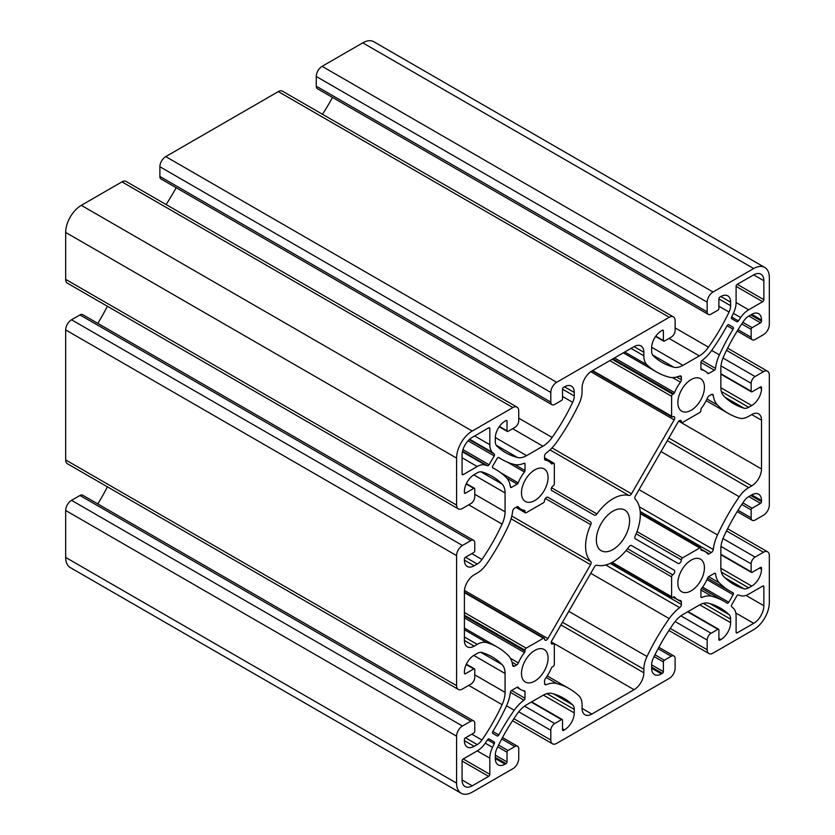 <?xml version="1.0" encoding="UTF-8"?>
<svg xmlns="http://www.w3.org/2000/svg" width="835" height="835" viewBox="0 0 835 835"><rect width="100%" height="100%" fill="white"/><g stroke="black" fill="none" stroke-linecap="round" stroke-linejoin="round"><path stroke-width="1.25" d="M544.545 683.437A2.766 1.597 120 0 0 545.119 684.7A2.766 1.597 120 0 0 546.226 684.7A33.17 19.153 -60 0 1 556.715 683.541A149.267 86.182 -60 0 1 569.376 688.708A149.267 86.182 -60 0 1 578.905 695.837A22.117 12.765 -60 0 1 582.078 704.907L582.078 708.424A13.819 7.985 120 0 0 584.938 714.75A13.819 7.985 120 0 0 591.848 714.061L634.068 689.689A13.819 7.985 120 0 0 643.837 672.759L643.837 669.242A22.117 12.765 -60 0 1 647.01 656.519A149.267 86.182 -60 0 1 669.211 618.589A33.17 19.153 -60 0 1 679.69 607.65A2.766 1.597 120 0 0 681.37 604.436L681.37 601.941A2.766 1.597 120 0 0 680.796 600.668A2.766 1.597 120 0 0 680.483 600.563A27.639 15.959 -60 0 1 677.321 599.426A27.639 15.959 -60 0 1 674.544 596.994A1.66 0.96 120 0 0 674.377 596.848A1.66 0.96 120 0 0 673.553 596.931L672.77 597.38A1.66 0.96 -60 0 1 671.935 597.463A1.66 0.96 -60 0 1 671.601 596.701L671.601 576.839A1.66 0.96 -60 0 1 672.77 574.804A2.766 1.597 120 0 0 674.586 572.372A2.766 1.597 120 0 0 674.158 570.148L631.49 545.516A2.766 1.597 120 0 0 628.964 546.737A38.702 22.347 -60 0 1 596.952 565.222A2.766 1.597 120 0 0 594.426 566.913L551.758 640.821A2.766 1.597 120 0 0 551.758 644.015A2.766 1.597 120 0 0 553.146 643.879A1.66 0.96 -60 0 1 553.981 643.785A1.66 0.96 -60 0 1 554.325 644.547L554.325 664.409A1.66 0.96 -60 0 1 553.146 666.445L552.363 666.894A1.66 0.96 120 0 0 551.371 668.104A27.639 15.959 -60 0 1 545.432 678.521A2.766 1.597 120 0 0 544.545 680.932L544.545 683.437M708.31 314.409L317.394 88.708A5.532 3.194 -60 0 1 316.256 86.182L316.256 76.476A8.298 4.791 -60 0 1 322.112 66.32L362.776 42.846A22.117 12.765 -60 0 1 373.829 41.75L764.745 267.44A22.117 12.765 -60 0 1 769.327 277.564L769.327 324.512A8.298 4.791 -60 0 1 763.461 334.668L755.059 339.521A5.532 3.194 -60 0 1 752.293 339.793A5.532 3.194 -60 0 1 751.145 337.267L751.145 329.366A1.378 0.793 -60 0 1 752.126 327.675L760.528 322.821A1.378 0.793 120 0 0 761.51 321.131L761.51 320.003A13.819 7.985 120 0 0 758.65 313.668A13.819 7.985 120 0 0 751.73 314.357L748.682 316.121A11.053 6.388 120 0 0 743.964 320.671A138.213 79.795 120 0 0 723.83 356.023A22.117 12.765 120 0 0 720.856 368.35L720.856 387.21A22.117 12.765 120 0 0 723.83 396.082A138.213 79.795 120 0 0 733.84 403.848A138.213 79.795 120 0 0 743.964 408.19A11.053 6.388 120 0 0 748.682 407.292L751.73 405.539A13.819 7.985 120 0 0 761.51 388.609L761.51 387.482A1.378 0.793 120 0 0 761.217 386.845A1.378 0.793 120 0 0 760.528 386.918L752.126 391.772A1.378 0.793 -60 0 1 751.437 391.834A1.378 0.793 -60 0 1 751.145 391.208L751.145 383.307A5.532 3.194 -60 0 1 755.059 376.533L763.461 371.679A8.298 4.791 -60 0 1 767.605 371.272A8.298 4.791 -60 0 1 769.327 375.072L769.327 505.071A8.298 4.791 -60 0 1 763.461 515.226L755.059 520.08A5.532 3.194 -60 0 1 752.293 520.351A5.532 3.194 -60 0 1 751.145 517.825L751.145 509.924A1.378 0.793 -60 0 1 752.126 508.233L760.528 503.38A1.378 0.793 120 0 0 761.51 501.689L761.51 500.551A13.819 7.985 120 0 0 758.65 494.226A13.819 7.985 120 0 0 751.73 494.915L748.682 496.668A11.053 6.388 120 0 0 743.964 501.23A138.213 79.795 120 0 0 723.83 536.581A22.117 12.765 120 0 0 720.856 548.908L720.856 567.758A22.117 12.765 120 0 0 723.83 576.641A138.213 79.795 120 0 0 733.84 584.406A138.213 79.795 120 0 0 743.964 588.748A11.053 6.388 120 0 0 748.682 587.85L751.73 586.097A13.819 7.985 120 0 0 761.51 569.167L761.51 568.04A1.378 0.793 120 0 0 761.217 567.403A1.378 0.793 120 0 0 760.528 567.476L752.126 572.33A1.378 0.793 -60 0 1 751.437 572.392A1.378 0.793 -60 0 1 751.145 571.766L751.145 563.865A5.532 3.194 -60 0 1 755.059 557.091L763.461 552.238A8.298 4.791 -60 0 1 767.605 551.831A8.298 4.791 -60 0 1 769.327 555.63L769.327 602.567A22.117 12.765 -60 0 1 753.692 629.653L713.038 653.127A8.298 4.791 -60 0 1 708.884 653.534A8.298 4.791 -60 0 1 707.172 649.745L707.172 640.038A5.532 3.194 -60 0 1 711.076 633.264L717.923 629.319A1.378 0.793 -60 0 1 718.611 629.246A1.378 0.793 -60 0 1 718.893 629.882L718.893 639.589A1.378 0.793 120 0 0 719.185 640.215A1.378 0.793 120 0 0 719.874 640.153L720.856 639.589A13.819 7.985 120 0 0 730.625 622.659L730.625 619.142A11.053 6.388 120 0 0 729.038 614.602A138.213 79.795 120 0 0 720.219 608.005A138.213 79.795 120 0 0 708.487 603.214A22.117 12.765 120 0 0 699.312 605.083L682.978 614.508A22.117 12.765 120 0 0 673.793 623.244A138.213 79.795 120 0 0 653.241 658.366A11.053 6.388 120 0 0 651.655 664.733L651.655 668.25A13.819 7.985 120 0 0 654.525 674.576A13.819 7.985 120 0 0 661.435 673.887L662.405 673.323A1.378 0.793 120 0 0 663.387 671.632L663.387 661.925A1.378 0.793 -60 0 1 664.368 660.234L671.204 656.289A5.532 3.194 -60 0 1 673.97 656.018A5.532 3.194 -60 0 1 675.118 658.544L675.118 668.25A8.298 4.791 -60 0 1 669.253 678.406L556.663 743.4A8.298 4.791 -60 0 1 552.519 743.818A8.298 4.791 -60 0 1 550.808 740.019L550.808 730.312A5.532 3.194 -60 0 1 554.711 723.548L561.548 719.593A1.378 0.793 -60 0 1 562.247 719.53A1.378 0.793 -60 0 1 562.529 720.156L562.529 729.863A1.378 0.793 120 0 0 562.821 730.5A1.378 0.793 120 0 0 563.51 730.427L564.481 729.863A13.819 7.985 120 0 0 574.261 712.933L574.261 709.416A11.053 6.388 120 0 0 572.674 704.886A138.213 79.795 120 0 0 563.855 698.279A138.213 79.795 120 0 0 552.123 693.499A22.117 12.765 120 0 0 542.938 695.357L526.614 704.782A22.117 12.765 120 0 0 517.429 713.528A138.213 79.795 120 0 0 496.877 748.64A11.053 6.388 120 0 0 495.291 755.007L495.291 758.524A13.819 7.985 120 0 0 498.151 764.85A13.819 7.985 120 0 0 505.071 764.171L506.041 763.607A1.378 0.793 120 0 0 507.022 761.917L507.022 752.21A1.378 0.793 -60 0 1 507.993 750.519L514.84 746.563A5.532 3.194 -60 0 1 517.606 746.292A5.532 3.194 -60 0 1 518.744 748.818L518.744 758.524A8.298 4.791 -60 0 1 512.888 768.68L472.224 792.154A22.117 12.765 -60 0 1 461.17 793.25A22.117 12.765 -60 0 1 456.588 783.126L456.588 736.178A8.298 4.791 -60 0 1 462.454 726.022L470.856 721.169A5.532 3.194 -60 0 1 473.622 720.897A5.532 3.194 -60 0 1 474.771 723.434L474.771 731.324A1.378 0.793 -60 0 1 473.789 733.026L465.387 737.879A1.378 0.793 120 0 0 464.406 739.57L464.406 740.697A13.819 7.985 120 0 0 467.276 747.022A13.819 7.985 120 0 0 474.186 746.333L477.234 744.58A11.053 6.388 120 0 0 481.952 740.029A138.213 79.795 120 0 0 502.086 704.667A22.117 12.765 120 0 0 505.071 692.351L505.071 673.49A22.117 12.765 120 0 0 502.086 664.608A138.213 79.795 120 0 0 492.076 656.842A138.213 79.795 120 0 0 481.952 652.5A11.053 6.388 120 0 0 477.234 653.398L474.186 655.151A13.819 7.985 120 0 0 464.406 672.081L464.406 673.208A1.378 0.793 120 0 0 464.698 673.845A1.378 0.793 120 0 0 465.387 673.772L473.789 668.929A1.378 0.793 -60 0 1 474.478 668.856A1.378 0.793 -60 0 1 474.771 669.493L474.771 677.383A5.532 3.194 -60 0 1 470.856 684.157L462.454 689.011A8.298 4.791 -60 0 1 458.311 689.418A8.298 4.791 -60 0 1 456.588 685.629L456.588 555.619A8.298 4.791 -60 0 1 462.454 545.464L470.856 540.61A5.532 3.194 -60 0 1 473.622 540.339A5.532 3.194 -60 0 1 474.771 542.875L474.771 550.776A1.378 0.793 -60 0 1 473.789 552.467L465.387 557.321A1.378 0.793 120 0 0 464.406 559.012L464.406 560.139A13.819 7.985 120 0 0 467.276 566.464A13.819 7.985 120 0 0 474.186 565.786L477.234 564.022A11.053 6.388 120 0 0 481.952 559.471A138.213 79.795 120 0 0 502.086 524.109A22.117 12.765 120 0 0 505.071 511.792L505.071 492.932A22.117 12.765 120 0 0 502.086 484.049A138.213 79.795 120 0 0 492.076 476.284A138.213 79.795 120 0 0 481.952 471.942A11.053 6.388 120 0 0 477.234 472.84L474.186 474.604A13.819 7.985 120 0 0 464.406 491.523L464.406 492.65A1.378 0.793 120 0 0 464.698 493.287A1.378 0.793 120 0 0 465.387 493.214L473.789 488.371A1.378 0.793 -60 0 1 474.478 488.298A1.378 0.793 -60 0 1 474.771 488.934L474.771 496.825A5.532 3.194 -60 0 1 470.856 503.599L462.454 508.452A8.298 4.791 -60 0 1 458.311 508.859A8.298 4.791 -60 0 1 456.588 505.071L456.588 458.123A22.117 12.765 -60 0 1 472.224 431.037L512.888 407.563A8.298 4.791 -60 0 1 517.032 407.156A8.298 4.791 -60 0 1 518.744 410.956L518.744 420.663A5.532 3.194 -60 0 1 514.84 427.426L507.993 431.382A1.378 0.793 -60 0 1 507.304 431.445A1.378 0.793 -60 0 1 507.022 430.818L507.022 421.111A1.378 0.793 120 0 0 506.73 420.475A1.378 0.793 120 0 0 506.041 420.548L505.071 421.111A13.819 7.985 120 0 0 495.291 438.041L495.291 441.558A11.053 6.388 120 0 0 496.877 446.088A138.213 79.795 120 0 0 505.697 452.695A138.213 79.795 120 0 0 517.429 457.476A22.117 12.765 120 0 0 526.614 455.618L542.938 446.182A22.117 12.765 120 0 0 552.123 437.446A138.213 79.795 120 0 0 572.674 402.324A11.053 6.388 120 0 0 574.261 395.967L574.261 392.45A13.819 7.985 120 0 0 571.391 386.114A13.819 7.985 120 0 0 564.481 386.803L563.51 387.367A1.378 0.793 120 0 0 562.529 389.058L562.529 398.765A1.378 0.793 -60 0 1 561.548 400.456L554.711 404.411A5.532 3.194 -60 0 1 551.945 404.683A5.532 3.194 -60 0 1 550.808 402.146L550.808 392.45A8.298 4.791 -60 0 1 556.663 382.294L669.253 317.29A8.298 4.791 -60 0 1 673.396 316.882A8.298 4.791 -60 0 1 675.118 320.671L675.118 330.378A5.532 3.194 -60 0 1 671.204 337.152L664.368 341.098A1.378 0.793 -60 0 1 663.668 341.171A1.378 0.793 -60 0 1 663.387 340.534L663.387 330.827A1.378 0.793 120 0 0 663.105 330.201A1.378 0.793 120 0 0 662.405 330.263L661.435 330.827A13.819 7.985 120 0 0 651.655 347.757L651.655 351.274A11.053 6.388 120 0 0 653.241 355.814A138.213 79.795 120 0 0 662.072 362.411A138.213 79.795 120 0 0 673.793 367.202A22.117 12.765 120 0 0 682.978 365.333L699.312 355.908A22.117 12.765 120 0 0 708.487 347.172A138.213 79.795 120 0 0 729.038 312.05A11.053 6.388 120 0 0 730.625 305.683L730.625 302.166A13.819 7.985 120 0 0 727.765 295.84A13.819 7.985 120 0 0 720.856 296.529L719.874 297.093A1.378 0.793 120 0 0 718.893 298.784L718.893 308.491A1.378 0.793 -60 0 1 717.923 310.182L711.076 314.127A5.532 3.194 -60 0 1 708.31 314.409A5.532 3.194 -60 0 1 707.172 311.873L707.172 302.166A8.298 4.791 -60 0 1 713.038 292.01L753.692 268.536A22.117 12.765 -60 0 1 764.745 267.44M521.489 492.88A18.798 10.855 -60 0 1 529.693 473.967A18.798 10.855 -60 0 1 544.169 468.926A18.798 10.855 -60 0 1 544.169 490.636A18.798 10.855 -60 0 1 525.382 501.48A18.798 10.855 -60 0 1 521.489 492.88M677.853 402.606A18.798 10.855 -60 0 1 686.057 383.683A18.798 10.855 -60 0 1 700.544 378.652A18.798 10.855 -60 0 1 700.544 400.351A18.798 10.855 -60 0 1 681.746 411.206A18.798 10.855 -60 0 1 677.853 402.606M596.347 539.942A23.495 13.569 -60 0 1 606.596 516.291A23.495 13.569 -60 0 1 624.705 509.997A23.495 13.569 -60 0 1 624.705 537.135A23.495 13.569 -60 0 1 601.21 550.693A23.495 13.569 -60 0 1 596.347 539.942M521.489 673.438A18.798 10.855 -60 0 1 529.693 654.525A18.798 10.855 -60 0 1 544.169 649.484A18.798 10.855 -60 0 1 544.169 671.194A18.798 10.855 -60 0 1 525.382 682.038A18.798 10.855 -60 0 1 521.489 673.438M677.853 583.164A18.798 10.855 -60 0 1 686.057 564.241A18.798 10.855 -60 0 1 700.544 559.21A18.798 10.855 -60 0 1 700.544 580.909A18.798 10.855 -60 0 1 681.746 591.764A18.798 10.855 -60 0 1 677.853 583.164M590.762 561.642A38.702 22.347 -60 0 1 590.762 524.683A2.766 1.597 120 0 0 590.564 521.885L547.885 497.242A2.766 1.597 120 0 0 545.756 497.984A2.766 1.597 120 0 0 544.545 500.77A1.66 0.96 -60 0 1 543.376 502.816L526.175 512.742A1.66 0.96 -60 0 1 525.351 512.826A1.66 0.96 -60 0 1 525.006 512.064L525.006 511.166A1.66 0.96 120 0 0 524.662 510.404A1.66 0.96 120 0 0 524.453 510.331A27.639 15.959 -60 0 1 520.957 509.141A27.639 15.959 -60 0 1 518.389 506.981A2.766 1.597 120 0 0 518.138 506.761A2.766 1.597 120 0 0 516.75 506.897L514.59 508.15A2.766 1.597 120 0 0 512.648 511.208A33.17 19.153 -60 0 1 508.421 525.758A149.267 86.182 -60 0 1 486.669 563.938A22.117 12.765 -60 0 1 477.234 573.05L474.186 574.804A13.819 7.985 120 0 0 464.406 591.733L464.406 640.487A13.819 7.985 120 0 0 467.276 646.812A13.819 7.985 120 0 0 474.186 646.133L477.234 644.37A22.117 12.765 -60 0 1 486.669 642.574A149.267 86.182 -60 0 1 497.608 647.271A149.267 86.182 -60 0 1 508.421 655.652A33.17 19.153 -60 0 1 512.648 665.307A2.766 1.597 120 0 0 513.201 666.267A2.766 1.597 120 0 0 514.59 666.132L516.75 664.879A2.766 1.597 120 0 0 518.389 662.917A27.639 15.959 -60 0 1 524.453 652.563A1.66 0.96 120 0 0 525.006 651.091L525.006 650.194A1.66 0.96 -60 0 1 526.175 648.158L543.376 638.232A1.66 0.96 -60 0 1 544.201 638.149A1.66 0.96 -60 0 1 544.545 638.911A2.766 1.597 120 0 0 545.119 640.184A2.766 1.597 120 0 0 547.885 638.587L590.564 564.679A2.766 1.597 120 0 0 590.762 561.642L511.792 516.051M748.682 416.321A22.117 12.765 -60 0 1 739.246 418.116A149.267 86.182 -60 0 1 728.308 413.429A149.267 86.182 -60 0 1 717.505 405.038A33.17 19.153 -60 0 1 713.267 395.383A2.766 1.597 120 0 0 712.714 394.423A2.766 1.597 120 0 0 711.326 394.558L709.166 395.811A2.766 1.597 120 0 0 707.527 397.784A27.639 15.959 -60 0 1 701.473 408.127A1.66 0.96 120 0 0 700.92 409.599L700.92 410.507A1.66 0.96 -60 0 1 699.74 412.532L682.539 422.468A1.66 0.96 -60 0 1 681.715 422.541A1.66 0.96 -60 0 1 681.37 421.779A2.766 1.597 120 0 0 680.796 420.506A2.766 1.597 120 0 0 678.03 422.103L635.362 496.021A2.766 1.597 120 0 0 635.153 499.048A38.702 22.347 -60 0 1 635.153 536.007A2.766 1.597 120 0 0 635.362 538.815L678.03 563.448A2.766 1.597 120 0 0 680.17 562.707A2.766 1.597 120 0 0 681.37 559.92A1.66 0.96 -60 0 1 682.539 557.884L699.74 547.948A1.66 0.96 -60 0 1 700.575 547.875A1.66 0.96 -60 0 1 700.92 548.626L700.92 549.534A1.66 0.96 120 0 0 701.254 550.296A1.66 0.96 120 0 0 701.473 550.359A27.639 15.959 -60 0 1 704.959 551.549A27.639 15.959 -60 0 1 707.527 553.72A2.766 1.597 120 0 0 707.777 553.939A2.766 1.597 120 0 0 709.166 553.803L711.326 552.551A2.766 1.597 120 0 0 713.267 549.493A33.17 19.153 -60 0 1 717.505 534.943A149.267 86.182 -60 0 1 739.246 496.752A22.117 12.765 -60 0 1 748.682 487.65L751.73 485.886A13.819 7.985 120 0 0 761.51 468.957L761.51 420.203A13.819 7.985 120 0 0 758.65 413.878A13.819 7.985 120 0 0 751.73 414.567L748.682 416.321M518.18 687.268A27.639 15.959 120 0 0 520.957 689.7A27.639 15.959 120 0 0 524.453 690.889A1.66 0.96 -60 0 1 524.662 690.962A1.66 0.96 -60 0 1 525.006 691.724L525.006 698.237A1.66 0.96 -60 0 1 523.973 700.179A29.851 17.232 120 0 0 514.214 710.261A145.948 84.262 120 0 0 498.839 734.946A1.66 0.96 -60 0 1 497.149 735.969L492.796 733.454A1.66 0.96 -60 0 1 492.827 731.481A145.948 84.262 120 0 0 506.521 705.815A29.851 17.232 120 0 0 510.373 692.319A1.66 0.96 -60 0 1 511.542 690.462L517.189 687.205A1.66 0.96 -60 0 1 518.013 687.121A1.66 0.96 -60 0 1 518.18 687.268L517.804 687.048M700.92 596.681L700.92 590.157A1.66 0.96 -60 0 1 701.473 588.685A27.639 15.959 120 0 0 707.736 577.83A1.66 0.96 -60 0 1 708.738 576.62L714.384 573.353A1.66 0.96 -60 0 1 715.209 573.269A1.66 0.96 -60 0 1 715.543 573.864A29.851 17.232 120 0 0 719.405 582.913A145.948 84.262 120 0 0 729.967 591.117A145.948 84.262 120 0 0 733.088 592.766A1.66 0.96 -60 0 1 733.12 592.787A1.66 0.96 -60 0 1 733.12 594.697L728.767 602.244A1.66 0.96 -60 0 1 727.108 603.194A1.66 0.96 -60 0 1 727.076 603.173A145.948 84.262 120 0 0 724.091 601.304A145.948 84.262 120 0 0 711.702 596.242A29.851 17.232 120 0 0 701.943 597.432A1.66 0.96 -60 0 1 701.254 597.442A1.66 0.96 -60 0 1 700.92 596.681M700.92 362.453L700.92 368.976A1.66 0.96 120 0 0 701.254 369.738A1.66 0.96 120 0 0 701.473 369.801A27.639 15.959 -60 0 1 704.959 370.99A27.639 15.959 -60 0 1 707.736 373.422A1.66 0.96 120 0 0 707.903 373.569A1.66 0.96 120 0 0 708.738 373.485L714.384 370.229A1.66 0.96 120 0 0 715.543 368.371A29.851 17.232 -60 0 1 719.405 354.875A145.948 84.262 -60 0 1 733.088 329.22A1.66 0.96 120 0 0 733.12 327.247L728.767 324.731A1.66 0.96 120 0 0 727.076 325.744A145.948 84.262 -60 0 1 711.702 350.429A29.851 17.232 -60 0 1 701.943 360.522A1.66 0.96 120 0 0 700.92 362.453L714.384 370.229M731.71 604.811A1.66 0.96 120 0 0 731.627 606.659A145.948 84.262 -60 0 1 733.401 608.277A18.798 10.855 -60 0 1 736.094 615.979L736.094 632.137A1.66 0.96 120 0 0 736.439 632.899A1.66 0.96 120 0 0 737.274 632.815L753.692 623.338A14.372 8.298 120 0 0 763.858 605.73L763.858 586.775A1.66 0.96 120 0 0 763.514 586.013A1.66 0.96 120 0 0 762.679 586.097L748.682 594.176A18.798 10.855 -60 0 1 740.666 595.699A145.948 84.262 -60 0 1 738.38 594.958A1.66 0.96 120 0 0 736.814 595.96L731.71 604.811M737.274 284.338L753.692 274.861A14.372 8.298 -60 0 1 760.873 274.151A14.372 8.298 -60 0 1 763.858 280.727L763.858 299.681A1.66 0.96 -60 0 1 762.679 301.717L748.682 309.795A18.798 10.855 120 0 0 740.666 317.54A145.948 84.262 120 0 0 738.38 320.911A1.66 0.96 -60 0 1 736.814 321.715L731.71 318.761A1.66 0.96 -60 0 1 731.627 317.008A145.948 84.262 120 0 0 733.401 313.344A18.798 10.855 120 0 0 736.094 302.531L736.094 286.374A1.66 0.96 -60 0 1 737.274 284.338L763.858 299.681M489.821 444.711L489.821 428.553A1.66 0.96 120 0 0 489.477 427.802A1.66 0.96 120 0 0 488.642 427.875L472.224 437.363A14.372 8.298 120 0 0 462.068 454.96L462.068 473.925A1.66 0.96 120 0 0 462.413 474.677A1.66 0.96 120 0 0 463.237 474.604L477.234 466.514A18.798 10.855 -60 0 1 485.25 465.001A145.948 84.262 -60 0 1 487.536 465.732A1.66 0.96 120 0 0 489.101 464.73L494.205 455.889A1.66 0.96 120 0 0 494.289 454.031A145.948 84.262 -60 0 1 492.514 452.424A18.798 10.855 -60 0 1 489.821 444.711L474.656 435.953M488.642 776.352A1.66 0.96 120 0 0 489.821 774.327L489.821 758.17A18.798 10.855 -60 0 1 492.514 747.346A145.948 84.262 -60 0 1 494.289 743.682A1.66 0.96 120 0 0 494.205 741.929L489.101 738.975A1.66 0.96 120 0 0 487.536 739.779A145.948 84.262 -60 0 1 485.25 743.16A18.798 10.855 -60 0 1 477.234 750.895L463.237 758.973A1.66 0.96 120 0 0 462.068 761.009L462.068 779.963A14.372 8.298 120 0 0 465.043 786.549A14.372 8.298 120 0 0 472.224 785.839L488.642 776.352L462.068 761.009M514.214 464.448A145.948 84.262 -60 0 1 501.835 459.396A145.948 84.262 -60 0 1 498.839 457.517A1.66 0.96 120 0 0 498.808 457.496A1.66 0.96 120 0 0 497.149 458.457L492.796 465.993A1.66 0.96 120 0 0 492.796 467.913A145.948 84.262 -60 0 1 495.948 469.583A145.948 84.262 -60 0 1 506.521 477.787A29.851 17.232 -60 0 1 510.373 486.826A1.66 0.96 120 0 0 510.707 487.421A1.66 0.96 120 0 0 511.542 487.337L517.189 484.081A1.66 0.96 120 0 0 518.18 482.86A27.639 15.959 -60 0 1 524.453 472.005A1.66 0.96 120 0 0 525.006 470.533L525.006 464.02A1.66 0.96 120 0 0 524.662 463.258A1.66 0.96 120 0 0 523.973 463.268A29.851 17.232 -60 0 1 514.214 464.448M681.37 379.768L681.37 377.263A2.766 1.597 120 0 0 680.796 376A2.766 1.597 120 0 0 679.69 376A33.17 19.153 -60 0 1 669.211 377.159A149.267 86.182 -60 0 1 656.54 371.992A149.267 86.182 -60 0 1 647.01 364.853A22.117 12.765 -60 0 1 643.837 355.793L643.837 352.276A13.819 7.985 120 0 0 640.977 345.94A13.819 7.985 120 0 0 634.068 346.629L591.848 371.001A13.819 7.985 120 0 0 582.078 387.931L582.078 391.448A22.117 12.765 -60 0 1 578.905 404.171A149.267 86.182 -60 0 1 556.715 442.101A33.17 19.153 -60 0 1 546.226 453.05A2.766 1.597 120 0 0 544.545 456.254L544.545 458.759A2.766 1.597 120 0 0 545.119 460.022A2.766 1.597 120 0 0 545.432 460.137A27.639 15.959 -60 0 1 548.595 461.264A27.639 15.959 -60 0 1 551.371 463.707A1.66 0.96 120 0 0 551.538 463.853A1.66 0.96 120 0 0 552.363 463.769L553.146 463.31A1.66 0.96 -60 0 1 553.981 463.237A1.66 0.96 -60 0 1 554.325 463.989L554.325 483.851A1.66 0.96 -60 0 1 553.146 485.886A2.766 1.597 120 0 0 551.33 488.318A2.766 1.597 120 0 0 551.758 490.542L594.426 515.185A2.766 1.597 120 0 0 596.952 513.953A38.702 22.347 -60 0 1 628.964 495.479A2.766 1.597 120 0 0 631.49 493.788L674.158 419.869A2.766 1.597 120 0 0 674.158 416.675A2.766 1.597 120 0 0 672.77 416.822A1.66 0.96 -60 0 1 671.935 416.905A1.66 0.96 -60 0 1 671.601 416.143L671.601 396.281A1.66 0.96 -60 0 1 672.77 394.256L673.553 393.796A1.66 0.96 120 0 0 674.544 392.586A27.639 15.959 -60 0 1 680.483 382.169A2.766 1.597 120 0 0 681.37 379.768L676.621 377.023M461.17 793.25L70.255 567.56A22.117 12.765 -60 0 1 65.673 557.436L65.673 510.488A8.298 4.791 -60 0 1 71.539 500.332L79.941 495.479A5.532 3.194 -60 0 1 82.707 495.207L473.622 720.897M97.81 503.923A138.213 79.795 120 0 0 107.381 486.815M458.311 689.418L67.395 463.728A8.298 4.791 -60 0 1 65.673 459.928L65.673 329.929A8.298 4.791 -60 0 1 71.539 319.774L79.941 314.92A5.532 3.194 -60 0 1 82.707 314.649L473.622 540.339M97.81 323.364A138.213 79.795 120 0 0 107.381 306.257M458.311 508.859L67.395 283.169A8.298 4.791 -60 0 1 65.673 279.37L65.673 232.433A22.117 12.765 -60 0 1 81.308 205.347L121.962 181.873A8.298 4.791 -60 0 1 126.116 181.466L517.032 407.156M166.102 204.544A138.213 79.795 120 0 0 176.133 187.708M551.945 404.683L161.03 178.982A5.532 3.194 -60 0 1 159.882 176.456L159.882 166.749A8.298 4.791 -60 0 1 165.748 156.594L278.337 91.6A8.298 4.791 -60 0 1 282.48 91.182L673.396 316.882M322.467 114.27A138.213 79.795 120 0 0 332.497 97.424M590.564 521.885L547.885 497.242M733.12 327.247L728.767 324.731M494.205 741.929L489.101 738.975M631.49 545.516L674.158 570.148L631.458 545.495M546.226 684.7L544.566 683.74M713.038 292.01L322.112 66.32M753.692 268.536L362.776 42.846M707.172 302.166L316.256 76.476M591.848 714.061L582.078 708.424M634.068 689.689L551.298 641.906M643.837 672.759L560.943 624.904M556.715 683.541L546.205 677.477M590.762 524.683L545.359 498.464M525.006 512.064L516.406 507.095M525.006 511.166L523.044 510.028M518.389 506.981L517.825 506.647M474.186 646.133L464.406 640.487M477.234 644.37L464.406 636.969M486.669 642.574L464.406 629.726M514.59 666.132L512.606 664.994M516.75 664.879L512.001 662.145M518.389 662.917L510.415 658.304M524.453 652.563L464.406 617.9M525.006 651.091L464.406 616.115M525.006 650.194L464.406 615.207M526.175 648.158L464.406 612.504M543.376 638.232L464.406 592.641M547.885 638.587L464.469 590.428M590.564 564.679L511.062 518.775M680.483 382.169L672.499 377.566M761.51 420.203L751.73 414.567M681.37 377.263L679.387 376.115M647.01 364.853L624.747 352.005M643.837 355.793L631.02 348.393M643.837 352.276L634.068 346.629M545.432 460.137L544.869 459.803M552.363 463.769L550.411 462.642M553.146 463.31L544.545 458.352M596.952 513.953L551.549 487.744M628.964 495.479L549.994 449.888M631.49 493.788L551.998 447.894M674.158 419.869L590.752 371.711M671.601 416.143L592.631 370.552M671.601 396.281L609.832 360.626M672.77 394.256L612.18 359.269M673.553 393.796L612.953 358.82M674.544 392.586L614.508 357.923M717.505 405.038L706.995 398.973M713.267 395.383L711.608 394.423M681.37 421.779L679.408 420.652M681.37 559.92L636.124 533.795M682.539 557.884L636.99 531.582M699.74 547.948L640.309 513.64M709.166 553.803L700.92 549.033M711.326 552.551L640.184 511.469M713.267 549.493L639.37 506.824M717.505 534.943L639.036 489.644M739.246 496.752L661.017 451.578M748.682 487.65L667.311 440.671M751.73 485.886L668.835 438.031M761.51 468.957L678.74 421.174M525.006 691.724L523.044 690.587M525.006 698.237L511.542 690.462M523.973 700.179L510.373 692.319M514.214 710.261L506.521 705.815M498.839 734.946L492.827 731.481M701.943 597.432L700.92 596.837M715.543 573.864L714.53 573.28M719.405 582.913L708.623 576.693M733.12 594.697L706.963 579.594M728.767 602.244L702.611 587.141M711.702 596.242L700.92 590.021M511.542 487.337L510.352 486.659M517.189 484.081L506.803 478.09M518.18 482.86L501.063 472.986M524.453 472.005L507.336 462.12M525.006 470.533L514.621 464.542M525.006 464.02L523.816 463.331M489.821 774.327L463.237 758.973M472.224 785.839L462.068 779.963M708.738 373.485L706.775 372.358M715.543 368.371L701.943 360.522M719.405 354.875L711.702 350.429M733.088 329.22L727.076 325.744M489.821 758.17L477.234 750.895M492.514 747.346L485.25 743.16M494.289 743.682L487.536 739.779M489.821 428.553L488.642 427.875M492.514 452.424L469.656 439.231M737.274 632.815L736.094 632.137M753.692 623.338L735.823 613.015M763.858 605.73L745.979 595.418M763.858 586.775L762.679 586.097M707.172 311.873L316.256 86.182M463.237 474.604L462.068 473.925M477.234 466.514L462.068 457.768M485.25 465.001L462.392 451.798M487.536 465.732L462.506 451.286M489.101 464.73L462.955 449.637M494.205 455.889L468.059 440.796M494.289 454.031L469.26 439.586M763.858 280.727L753.692 274.861M762.679 301.717L736.094 286.374M748.682 309.795L736.094 302.531M740.666 317.54L733.401 313.344M738.38 320.911L731.627 317.008M730.625 302.166L720.856 296.529M730.625 305.683L718.893 298.92M729.038 312.05L718.893 306.195M708.487 347.172L675.118 327.904M699.312 355.908L669.012 338.415M682.978 365.333L651.665 347.266M673.793 367.202L652.532 354.927M663.387 330.827L662.405 330.263M663.387 340.534L655.799 336.15M669.253 317.29L278.337 91.6M556.663 382.294L165.748 156.594M550.808 392.45L159.882 166.749M550.808 402.146L159.882 176.456M574.261 392.45L564.481 386.803M574.261 395.967L562.529 389.193M572.674 402.324L562.529 396.468M552.123 437.446L518.744 418.178M542.938 446.182L512.648 428.699M526.614 455.618L495.301 437.54M517.429 457.476L496.167 445.201M507.022 421.111L506.041 420.548M507.022 430.818L499.424 426.434M512.888 407.563L121.962 181.873M472.224 431.037L81.308 205.347M456.588 458.123L65.673 232.433M456.588 505.071L65.673 279.37M473.789 488.371L466.201 483.987M465.387 493.214L464.406 492.65M502.086 484.049L480.824 471.775M505.071 492.932L473.758 474.854M505.071 511.792L474.771 494.299M502.086 524.109L468.717 504.841M481.952 559.471L471.806 553.615M477.234 564.022L465.502 557.248M474.186 565.786L464.406 560.139M470.856 540.61L79.941 314.92M462.454 545.464L71.539 319.774M456.588 555.619L65.673 329.929M456.588 685.629L65.673 459.928M473.789 668.929L466.201 664.545M465.387 673.772L464.406 673.208M502.086 664.608L480.824 652.333M505.071 673.49L473.758 655.412M505.071 692.351L474.771 674.857M502.086 704.667L468.717 685.399M481.952 740.029L471.806 734.174M477.234 744.58L465.502 737.806M474.186 746.333L464.406 740.697M470.856 721.169L79.941 495.479M462.454 726.022L71.539 500.332M456.588 736.178L65.673 510.488M456.588 783.126L65.673 557.436M514.84 746.563L501.731 738.996M507.993 750.519L498.599 745.091M507.022 752.21L497.743 746.845M507.022 761.917L495.291 755.143M506.041 763.607L495.291 757.397M505.071 764.171L495.291 758.524M572.674 704.886L553.72 693.937M574.261 709.416L546.946 693.645M574.261 712.933L543.376 695.106M564.481 729.863L562.529 728.736M563.51 730.427L562.529 729.863M561.548 719.593L531.258 702.099M554.711 723.548L524.547 706.128M550.808 730.312L518.733 711.796M550.808 740.019L513.88 718.695M671.204 656.289L658.105 648.722M664.368 660.234L654.974 654.817M663.387 661.925L654.108 656.571M663.387 671.632L651.655 664.858M662.405 673.323L651.655 667.123M661.435 673.887L651.655 668.25M729.038 614.602L710.084 603.663M730.625 619.142L703.31 603.371M730.625 622.659L699.751 604.832M720.856 639.589L718.893 638.462M719.874 640.153L718.893 639.589M717.923 629.319L687.622 611.825M711.076 633.264L680.922 615.854M707.172 640.038L675.097 621.522M707.172 649.745L670.244 628.421M763.461 552.238L726.534 530.924M755.059 557.091L722.985 538.575M751.145 563.865L720.991 546.455M751.145 571.766L720.856 554.273M761.51 568.04L760.528 567.476M761.51 569.167L759.558 568.04M751.73 586.097L720.856 568.27M748.682 587.85L721.377 572.09M743.964 588.748L725.02 577.81M761.51 500.551L751.73 494.915M761.51 501.689L750.759 495.479M760.528 503.38L748.807 496.606M752.126 508.233L742.847 502.868M751.145 509.924L741.751 504.497M751.145 517.825L738.046 510.258M763.461 371.679L726.534 350.366M755.059 376.533L722.985 358.017M751.145 383.307L720.991 365.897M751.145 391.208L720.856 373.715M761.51 387.482L760.528 386.918M761.51 388.609L759.558 387.482M751.73 405.539L720.856 387.711M748.682 407.292L721.377 391.531M743.964 408.19L725.02 397.251M761.51 320.003L751.73 314.357M761.51 321.131L750.759 314.92M760.528 322.821L748.807 316.048M752.126 327.675L742.847 322.31M751.145 329.366L741.751 323.938M751.145 337.267L738.046 329.7M553.146 643.879L551.183 642.741M672.77 574.804L627.523 548.689M671.601 576.839L626.041 550.547M671.601 596.701L612.159 562.393M681.37 601.941L673.125 597.171M681.37 604.436L610.228 563.364M679.69 607.65L605.792 564.982M669.211 618.589L590.742 573.29M647.01 656.519L568.771 611.345M643.837 669.242L562.466 622.263M547.249 675.933L569.376 688.708M515.915 507.377L525.351 512.826M516.917 506.814L520.957 509.141M464.406 628.097L497.608 647.271M464.406 592.078L544.201 638.149M623.338 352.819L656.54 371.992M544.556 458.937L548.595 461.264M544.545 457.789L553.981 463.237M592.14 370.834L671.935 416.905M498.422 457.423L501.835 459.396M706.191 400.654L728.308 413.429M678.97 420.965L681.715 422.541M640.288 513.066L700.575 547.875M700.92 549.211L704.959 551.549M516.907 687.362L520.957 689.7M707.589 578.185L729.967 591.117M701.703 588.383L724.091 601.304M492.535 467.61L495.948 469.583M700.92 368.652L704.959 370.99M655.558 336.484L663.668 341.171M499.194 426.758L507.304 431.445M466.368 483.611L474.478 488.298M466.368 664.169L474.478 668.856M502.503 737.576L517.606 746.292M531.665 701.87L562.247 719.53M512.533 720.73L552.519 743.818M658.867 647.292L673.97 656.018M688.03 611.596L718.611 629.246M668.898 630.456L708.884 653.534M727.619 528.743L767.605 551.831M720.856 554.743L751.437 572.392M737.19 511.636L752.293 520.351M727.619 348.185L767.605 371.272M720.856 374.184L751.437 391.834M737.19 331.077L752.293 339.793M551.236 642.209L553.981 643.785M611.658 562.654L671.935 597.463M673.271 597.088L677.321 599.426"/></g></svg>
